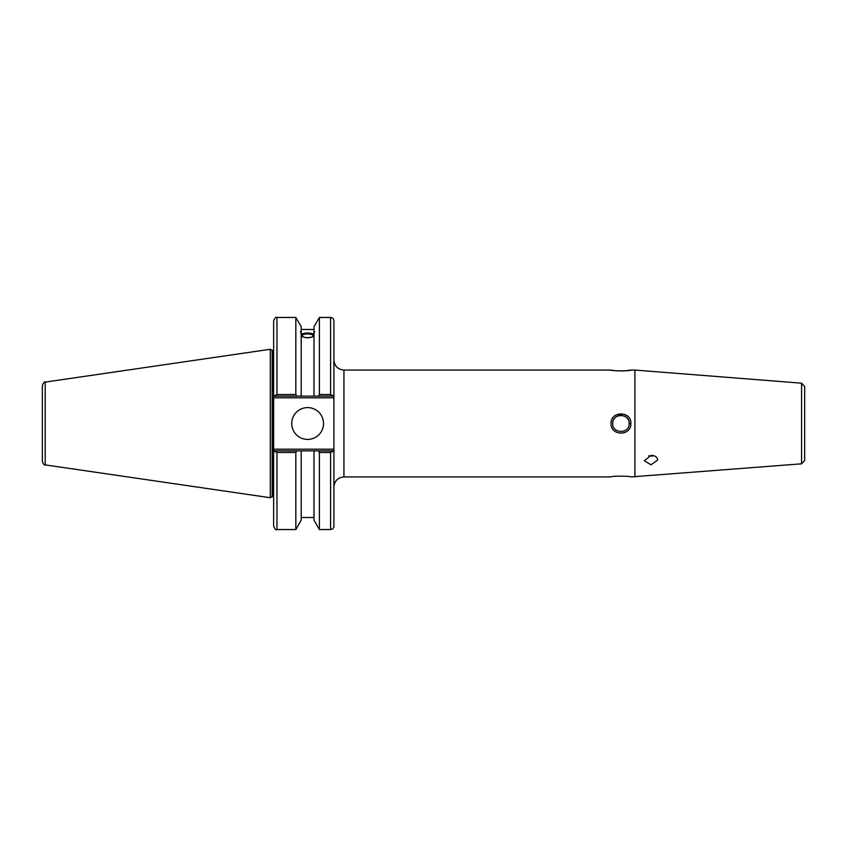 <?xml version="1.0" encoding="UTF-8"?>
<svg xmlns="http://www.w3.org/2000/svg" width="847" height="847" viewBox="0 0 847 847"><rect width="100%" height="100%" fill="white"/><g stroke="black" fill="none" stroke-linecap="round" stroke-linejoin="round"><path stroke-width="1.27" d="M653.757 455.675A6.681 4.722 0 0 1 648.749 455.802M657.696 460.016L650.994 464.812L644.345 460.757L651.089 455.358C655.102 455.538 657.314 457.094 657.696 460.016M801.569 463.817L804.65 460.493L804.65 386.507L801.569 383.183L801.569 463.817L630.846 476.935C631.449 475.94 610.465 475.94 611.089 476.935L343.935 476.935L343.935 370.065C337.847 369.472 334.501 366.126 333.909 360.049M801.569 383.183L634.911 370.065L634.911 476.935M630.846 423.5C631.46 410.774 610.454 410.784 611.089 423.5C610.465 436.226 631.46 436.205 630.846 423.5L629.173 423.5C629.956 433.992 611.968 434.013 612.752 423.5C611.958 412.997 629.956 412.987 629.173 423.5M612.296 370.277L611.079 370.065C610.507 371.06 631.449 371.06 630.846 370.065L624.737 370.848M623.688 370.912L617.728 370.88M616.701 370.806L613.599 370.467M333.909 396.152L333.909 320.801C333.718 318.779 332.596 317.657 330.574 317.466L330.574 394.533L333.909 396.152L333.909 449.185L273.623 449.185L273.623 526.199C275.031 529.269 276.143 530.381 276.969 529.534L276.969 452.467L273.623 450.848M333.909 450.848L330.574 452.467L330.574 529.534C332.596 529.343 333.718 528.221 333.909 526.199L333.909 449.185M627.998 419.265A8.216 8.216 0 0 0 624.398 416.046M621.952 415.348A8.216 8.216 0 0 0 613.726 419.614M273.623 501.985L273.623 516.236M333.432 450.848L318.461 450.848L319.393 452.467L319.393 529.534L330.574 529.534M318.461 450.848L314.004 450.848L314.004 520.217L319.393 529.534M302.199 335.783A5.41 1.853 180 0 1 307.609 333.93A5.41 1.853 180 0 1 313.03 335.783A5.41 1.853 180 0 1 307.609 337.635A5.41 1.853 180 0 1 302.199 335.783M314.629 331.611L314.004 333.644L314.004 331.675L314.629 331.611M314.004 336.185C309.748 338.281 305.481 338.281 301.214 336.185M301.214 333.644C300.42 331.632 300.42 330.976 301.214 331.675L301.214 396.152L333.432 396.152M300.6 331.611L301.214 331.675L301.214 326.783L295.836 317.466L295.836 394.533L276.969 394.533L276.969 317.466C276.154 316.609 275.042 317.731 273.623 320.801L273.623 396.152L276.969 394.533M301.214 334.216C305.481 332.606 309.748 332.606 314.004 334.216M314.004 334.798A7.009 2.403 0 0 0 307.609 333.379A7.009 2.403 0 0 0 301.214 334.798M274.11 396.152L296.768 396.152L295.836 394.533M296.768 396.152L301.214 396.152M330.574 394.533L319.393 394.533L319.393 317.466L314.004 326.783L314.004 331.675M314.004 450.848L274.11 450.848M276.969 452.467L295.836 452.467L296.768 450.848M295.836 452.467L295.836 529.534L276.969 529.534M273.623 330.764L273.623 320.801M273.623 449.185L273.623 397.815L333.909 397.815M273.623 396.152L273.623 397.815M42.35 423.5L42.35 461.594C43.589 464.495 44.542 465.596 45.209 464.897L45.209 382.103C44.542 381.404 43.589 382.505 42.35 385.406L42.35 423.5M45.209 382.103L270.288 349.271L270.288 497.729L45.209 464.897M319.393 452.467L330.574 452.467M319.393 394.533L318.461 396.152M291.707 423.5A15.902 15.902 0 0 1 315.571 409.726A15.902 15.902 0 0 1 315.571 437.274A15.902 15.902 0 0 1 291.707 423.5M314.004 333.644L314.004 396.152M270.288 349.271L272.173 350.362L272.173 496.638L270.288 497.729M272.173 350.362L272.956 350.362L272.956 496.638L272.173 496.638M301.214 450.848L301.214 520.217L295.836 529.534M343.935 476.935C337.847 477.528 334.501 480.874 333.909 486.951M343.935 370.065L611.079 370.065M630.846 370.065L634.911 370.065M301.214 329.483L314.004 329.483M319.393 317.466L330.574 317.466M276.969 317.466L295.836 317.466M272.956 496.638L273.623 496.755M272.956 350.362L273.623 350.245M301.214 517.517L314.004 517.517"/></g></svg>
